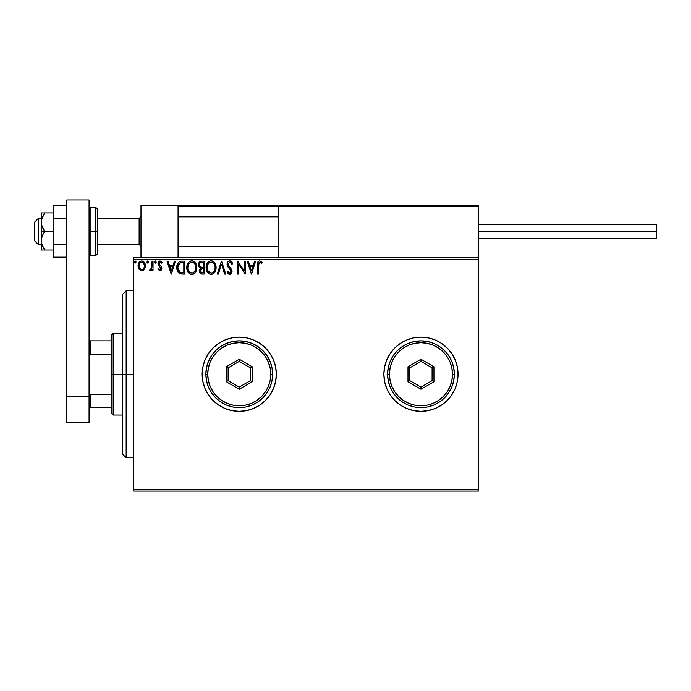 <?xml version="1.0" encoding="UTF-8"?>
<svg xmlns="http://www.w3.org/2000/svg" width="691" height="691" viewBox="0 0 691 691"><rect width="100%" height="100%" fill="white"/><g stroke="black" fill="none" stroke-linecap="round" stroke-linejoin="round"><path stroke-width="1.04" d="M383.885 374.272A37.081 37.081 0 0 0 400.339 405.064L406.774 408.502L413.728 410.609L420.966 411.326L428.204 410.609L435.157 408.502L441.566 405.073L447.189 400.46L451.802 394.846L455.231 388.428L457.338 381.475A37.081 37.081 0 0 0 458.047 374.254M400.383 405.09A37.081 37.081 0 0 0 441.558 405.081M441.575 405.073A37.081 37.081 0 0 0 451.793 394.846M451.802 394.837A37.081 37.081 0 0 0 457.33 381.492M457.338 381.475L458.047 374.237A37.081 37.081 0 0 1 420.966 411.326A37.081 37.081 0 0 1 383.885 374.237L384.593 381.475L386.701 388.428L390.13 394.846L394.742 400.46L400.365 405.073M273.506 360.028A37.081 37.081 0 0 0 202.169 374.237A37.081 37.081 0 0 1 239.25 337.156A37.081 37.081 0 0 1 276.34 374.237L275.623 367.007L273.515 360.046L270.086 353.637L265.474 348.014L259.859 343.41L253.442 339.981L246.488 337.864L239.25 337.156L232.021 337.864L225.059 339.981L218.65 343.41L213.035 348.014L208.423 353.637L204.994 360.046L202.886 367.007L202.169 374.237L202.886 381.475L204.994 388.428L208.423 394.846L213.035 400.46L218.65 405.073L225.059 408.502L232.021 410.609L239.25 411.326L246.488 410.609L253.442 408.502L259.859 405.073L265.474 400.46L270.086 394.846L273.515 388.428L275.623 381.475L276.34 374.237A37.081 37.081 0 0 1 239.25 411.326A37.081 37.081 0 0 1 202.169 374.237A37.081 37.081 0 0 0 273.506 388.454M133.562 491.059L478.448 491.059L133.562 491.059L133.562 259.28L478.448 259.28L478.448 489.202L133.562 489.202L133.562 491.059M144.41 269.214L145.326 265.007L143.322 261.414L141.715 260.965L140.109 261.423L138.269 264.178L138.589 268.445L140.912 270.682L142.519 270.682L143.892 269.844L145.378 265.854C145.404 263.159 144.186 261.526 141.715 260.965C139.254 261.535 138.027 263.159 138.053 265.854L139.029 269.222L141.715 270.786L144.644 268.834M152.037 261.138L153.031 261.138L152.037 261.138L151.804 267.901L149.541 270.457L150.888 270.63L152.037 269.222L152.037 270.622L153.031 270.622L153.031 261.138L153.031 270.622L153.031 261.138L152.037 261.138L151.882 267.572L149.541 270.457L150.301 270.786L152.037 269.222L152.037 270.622L153.031 270.622L152.037 270.622M159.949 270.786L161.4 269.956L161.832 267.918L161.297 266.458L159.258 264.567L159.103 263.124L160.243 262.131L161.616 263.133L162.186 262.252L160.753 261.068L159.215 261.215L158.144 262.761L158.101 264.463L160.839 268.566L160.105 269.594L158.61 268.618L158.023 269.438L159.949 270.786L161.849 268.298L161.53 266.838L159.025 263.66L160.243 262.131L161.616 263.133L162.186 262.252L160.131 260.965L158.023 263.712L158.351 265.171L160.856 268.341L159.889 269.62L158.61 268.618L158.023 269.438L159.949 270.786L161.167 270.25M181.517 261.138L179.565 261.535L177.924 263.081L176.861 268.358L177.449 270.993L178.995 273.17L182.847 274.111L184.817 274.111L184.817 261.138L181.802 261.138C178.338 261.604 176.68 263.712 176.827 267.46C176.68 270.121 177.656 272.185 179.764 273.645L184.817 274.111L184.817 261.138L184.817 274.111L182.847 274.111M201.193 261.146L204.121 261.138L200.856 261.198L198.878 262.865L198.576 265.845L200.511 268.134L199.362 270.121L199.466 272.133L200.753 273.835L204.121 274.111L204.121 261.138L204.121 274.111L204.121 261.138L201.522 261.138C199.492 261.448 198.472 262.675 198.464 264.817L200.511 268.134L199.293 270.898C199.31 272.945 200.312 274.016 202.282 274.111L204.121 274.111L202.282 274.111M218.356 274.111L217.268 274.111L221.422 261.138L217.268 274.111L218.356 274.111L221.509 264.264L224.661 274.111L225.75 274.111L221.595 261.138L225.75 274.111L221.595 261.138L217.268 274.111L218.356 274.111L221.509 264.264L224.661 274.111L225.75 274.111L224.661 274.111M244.225 261.138L244.225 270.794L237.73 261.138L237.73 274.111L238.732 274.111L238.732 264.437L245.219 274.111L245.219 261.138L244.225 261.138L245.219 261.138L244.225 261.138L244.225 270.794L237.73 261.138L237.73 274.111L238.732 274.111L238.732 264.437L245.219 274.111L245.219 261.138L245.011 274.111M258.365 265.482L259.09 262.373L260.092 262.183L261.69 263.297L262.191 262.295L259.738 260.801L258.399 261.267L257.631 262.468L257.372 274.111L258.365 274.111L258.365 265.482L259.756 262.131L261.69 263.297L262.191 262.295L259.738 260.801C257.76 261.474 256.966 262.995 257.372 265.353L257.372 274.111L258.365 274.111L258.374 264.981M458.047 374.237L457.338 367.007L455.231 360.046L451.802 353.637L447.189 348.014L441.566 343.41L435.157 339.981L428.204 337.864L420.966 337.156L413.728 337.864L406.774 339.981L400.365 343.41L394.742 348.014L390.13 353.637L386.701 360.046L384.593 367.007L383.885 374.237A37.081 37.081 0 0 1 420.966 337.156A37.081 37.081 0 0 1 458.047 374.237A37.081 37.081 0 0 0 457.338 367.025M254.616 261.138L255.705 261.138L251.541 274.111L255.705 261.138L254.616 261.138L253.286 265.292L249.641 265.292L248.302 261.138L247.214 261.138L251.377 274.111L255.705 261.138L254.616 261.138L253.286 265.292L249.641 265.292L248.302 261.138L247.214 261.138L251.377 274.111L247.214 261.138L248.302 261.138M229.827 260.801L227.78 261.984L227.08 264.316L227.728 266.622L230.924 270.578L230.328 272.971L229.162 272.945L228.03 271.451L227.253 272.245L228.211 273.714L229.757 274.448L231.52 273.429L232.046 270.898L231.355 269.119L228.41 265.603L228.194 263.547L229.896 262.131L231.926 264.299L232.737 263.634L231.312 261.362L229.827 260.801C228.013 261.198 227.097 262.364 227.08 264.316L231.079 271.468L229.766 273.118L228.03 271.451L227.253 272.245L229.757 274.448L232.072 271.416L231.563 269.438L228.41 265.603L228.082 264.333L229.896 262.131L231.926 264.299L232.737 263.634L229.827 260.801L228.643 261.129M216.102 267.564L215.445 264.161L214.184 262.209L212.241 260.965L210.513 260.844L208.889 261.474L207.3 263.167L206.393 265.309L206.177 268.808L208.043 273.049L210.004 274.284L211.757 274.405L213.631 273.55L214.936 272.038L216.102 267.564C216.145 263.867 214.478 261.613 211.092 260.801C207.715 261.647 206.056 263.919 206.117 267.633C206.048 271.373 207.732 273.645 211.17 274.448C214.53 273.558 216.171 271.269 216.102 267.564M196.797 267.564C196.84 263.867 195.173 261.613 191.787 260.801C188.41 261.647 186.751 263.919 186.812 267.633C186.751 271.373 188.436 273.645 191.865 274.448C195.225 273.558 196.875 271.269 196.797 267.564L195.251 262.658L193.99 261.457L191.787 260.801L189.584 261.474L188.332 262.692L186.812 267.633L188.012 272.116L189.636 273.8L191.865 274.448L193.765 273.93L195.311 272.522L196.797 267.572M174.408 261.138L175.497 261.138L171.342 274.111L175.497 261.138L174.408 261.138L173.078 265.292L169.433 265.292L168.094 261.138L167.015 261.138L171.169 274.111L175.497 261.138L174.408 261.138L173.078 265.292L169.433 265.292L168.094 261.138L167.015 261.138L171.169 274.111L167.015 261.138L168.094 261.138M156.183 262.235L155.458 260.973L154.577 262.425L155.173 263.107L155.993 262.761L156.192 262.053L155.363 263.133L156.192 262.053L155.363 260.965L154.534 262.053L155.363 263.133L154.534 262.053L155.363 260.965L156.192 262.053L155.363 260.965L154.534 262.053M148.539 262.053L148.064 261.068L147.347 261.068L147.079 262.761L147.9 263.107L148.496 262.425L147.71 263.133L148.539 262.053L147.71 260.965L146.881 262.053L147.71 263.133L146.881 262.053L147.71 260.965L148.539 262.053L147.615 260.973M134.408 262.235L135.229 260.965L134.399 262.053L135.229 260.965L136.058 262.053L135.851 261.336L135.039 260.991L134.443 261.673L135.039 263.107L136.058 262.053L135.229 263.133L136.058 262.053L135.229 263.133L134.399 262.053L135.229 263.133M478.448 257.423L133.562 257.423L133.562 489.202L478.448 489.202L478.448 491.059L478.448 259.28L133.562 259.28L133.562 257.423L478.448 257.423L478.448 259.28L478.448 205.503L478.448 257.423M276.34 374.237A37.081 37.081 0 0 0 273.524 360.071M253.442 339.981L246.488 337.864M228.488 338.754L225.767 339.696M202.886 381.475L204.994 388.428M225.914 408.839L232.021 410.609M457.33 366.981A37.081 37.081 0 0 0 451.802 353.645M451.793 353.628A37.081 37.081 0 0 0 441.575 343.41M441.558 343.401A37.081 37.081 0 0 0 400.383 343.392M400.339 343.418A37.081 37.081 0 0 0 383.885 374.211L384.593 367.007M394.742 400.46L395.494 401.195M258.365 274.111L257.372 274.111M257.372 264.722L257.397 264.109M257.397 264.031L257.449 263.392M257.665 262.364L257.864 261.932M257.873 261.906L257.631 262.468M262.191 262.295L261.388 263.029M260.956 262.684L261.69 263.297L260.412 262.321L259.09 262.373M258.615 263.003L258.477 263.47M258.417 263.979L258.374 264.973M251.464 270.984L250.064 266.622L252.854 266.622L251.464 270.984L250.064 266.622L252.854 266.622L251.464 270.984M238.732 274.111L237.73 274.111L237.963 261.138M230.094 260.818L231.096 261.198M231.321 261.362L232.53 263.141M232.737 263.634L231.926 264.299L231.183 262.917M230.094 262.148L229.507 262.183M228.108 263.945L228.643 266M229.602 267.201L230.06 267.676L229.602 267.192M231.943 270.388L231.787 269.905M231.943 272.461L230.5 274.301M229.317 274.396L228.738 274.146M227.253 272.245L228.177 271.727M229.162 272.945L230.06 273.083M231.079 271.468L230.759 272.574M230.725 270.172L230.181 269.455M229.291 268.549L229.809 269.075M228.825 268.065L228.436 267.624M228.419 267.598L228.065 267.132M227.451 266.078L227.244 265.482M227.469 262.511L227.771 262.001M230.276 274.379L230.759 274.163M216.102 267.572L216.033 268.721M215.825 269.879L215.687 270.354M215.523 270.837L214.944 272.029M214.616 272.522L214.236 272.988M207.326 272.124L208.38 273.377M206.177 266.467L206.272 265.845M206.557 264.739L207.3 263.167M207.317 263.141L207.637 262.692M208.008 262.243L208.561 261.716M209.934 260.973L210.496 260.844M211.688 260.844L212.249 260.965M213.415 261.535L214.175 262.2M214.564 262.666L214.884 263.116M215.031 263.357L215.817 265.258M210.893 262.139L211.126 262.131C213.821 262.805 215.151 264.618 215.1 267.572L215.056 266.657M211.593 262.165L212.543 262.468L211.593 262.165M213.078 262.805L214.21 264.117M214.953 266.026L215.1 267.572C215.16 270.552 213.839 272.392 211.126 273.118C208.406 272.427 207.067 270.596 207.119 267.633L207.127 268.099L207.119 267.633C207.05 264.636 208.388 262.805 211.126 262.131M214.59 270.336L213.795 271.701M207.17 268.566L207.127 268.099M208.069 271.218L211.593 273.075L208.777 272.081L207.335 269.49M209.762 262.442L210.194 262.269M207.335 265.759L207.119 267.633L207.628 264.869L208.82 263.09L207.853 264.377M211.774 273.04L212.31 272.859M212.483 272.781L211.593 273.075M214.357 270.837L212.888 272.539M215.048 268.514L214.884 269.438M200.71 273.817L200.243 273.481M200.027 273.256L199.69 272.712M199.457 272.107L199.336 271.537M200.278 268.022L199.621 267.607M199.328 267.331L198.965 266.821M198.766 266.415L198.472 264.48M198.645 263.478L198.878 262.865M198.93 262.761L199.224 262.295M199.673 265.914L199.457 264.817C199.552 263.228 200.39 262.442 201.979 262.468L203.119 262.468L203.119 267.287L201.029 267.141L202.618 267.287L201.029 267.141L199.518 265.404M201.902 272.772L200.295 270.872L200.381 271.615L200.295 270.872L202.61 268.618L201.686 268.713L203.119 268.618L203.119 272.781L201.236 272.643M201.254 268.868L201.686 268.713M200.537 269.706L200.891 269.153M200.615 262.675L201.228 262.511M200.727 272.28L200.381 271.615M202.61 268.618L203.119 268.618L203.119 272.781L202.083 272.781M196.78 268.16L196.382 270.362M196.218 270.837L195.968 271.433M195.95 271.459L194.94 272.971M193.445 274.094L193.014 274.267M190.699 274.284L190.051 274.042M189.636 273.809L189.084 273.377M188.738 273.049L188.012 272.107M187.054 269.844L186.881 268.808M186.881 266.45L188.332 262.692L190.008 261.224M187.252 264.739L187.451 264.221M189.584 261.474L191.2 260.844M192.383 260.844L192.936 260.965M195.251 262.658L195.588 263.133M195.734 263.357L196.132 264.143M196.253 264.428L196.52 265.266M188.03 265.759L187.814 267.633C187.745 264.636 189.084 262.805 191.822 262.131L191.355 262.165L191.822 262.131C194.525 262.805 195.847 264.618 195.803 267.572C195.864 270.552 194.534 272.392 191.822 273.118L190.06 272.556L188.764 271.218L191.822 273.118C189.101 272.427 187.762 270.596 187.814 267.633L188.323 264.869L189.515 263.09L188.548 264.377M192.055 262.139L192.746 262.269M187.814 267.633L187.822 268.099L187.814 267.633M187.866 268.566L187.822 268.099M190.457 262.442L190.897 262.269M195.803 267.572L195.752 266.657L195.803 267.572M195.648 266.026L195.752 266.64M193.774 262.805L194.905 264.117M191.822 273.118L192.297 273.075L191.822 273.118M192.478 273.04L193.005 272.859M193.178 272.781L192.297 273.075M195.294 270.336L193.584 272.539M195.743 268.514L195.579 269.438M181.284 274.033L180.817 273.964M179.289 273.386L178.77 272.971M177.103 269.939L176.965 269.248M176.844 266.89L176.827 267.46M176.844 266.873L176.965 265.75M177.656 263.573L177.915 263.09M177.933 263.064L178.252 262.615M180.653 261.215L181.232 261.155M178.157 265.154L178.002 265.724M180.99 272.617L179.962 272.254L177.829 267.46L180.075 262.796L182.744 262.468L179.574 263.081L183.815 262.468L183.815 272.781L180.627 272.53M182.433 272.772L181.707 272.72M177.829 267.46L177.967 265.905L177.829 267.46M177.941 268.92L177.855 268.194M178.675 270.984L178.347 270.336M178.433 264.48L177.967 265.905M171.256 270.984L169.856 266.622L172.655 266.622L171.256 270.984L169.856 266.622L172.655 266.622L171.256 270.984M158.023 269.438L158.861 268.972M158.61 268.618L160.105 269.594M159.681 269.594L160.856 268.341L160.407 267.201M160.804 268.764L160.614 267.486L159.25 266.216M160.856 268.341L160.614 267.486L160.856 268.341M158.351 265.171L158.023 263.703M158.032 263.461L158.144 262.761M158.999 261.371L159.656 261.025M159.889 260.982L162.186 262.252L161.487 262.951M159.336 262.64L159.379 264.731M159.025 263.66L160.329 265.543L159.025 263.66M160.675 265.819L161.115 266.234M151.484 270.129L150.897 270.63M149.541 270.457L150.301 270.786L149.541 270.457L150.016 269.455L150.785 269.55M151.977 266.769L152.02 265.525M152.029 265.137L152.037 264.325M143.443 270.233L142.899 270.544M140.981 270.699L140.169 270.362M140.904 270.673L140.247 270.406M138.615 268.488L138.304 267.693M138.286 267.624L138.114 266.735M138.053 265.854L138.07 266.294M138.416 263.712L138.951 262.632M139.444 261.975L139.876 261.578M141.284 260.999L140.238 261.336M141.931 260.973L142.553 261.077M143.642 261.647L144.471 262.597M144.497 262.64L144.868 263.323M145.378 265.854L145.369 266.294M145.326 266.743L145.153 267.607M144.384 265.845L144.229 264.593L144.384 265.845C144.428 267.858 143.538 269.119 141.715 269.62C139.902 269.119 139.012 267.858 139.055 265.845L139.09 266.484L139.055 265.845C139.012 263.832 139.902 262.597 141.715 262.131C143.538 262.597 144.428 263.832 144.384 265.845L144.367 266.165M141.094 269.516L139.642 268.212M139.202 267.106L139.09 266.476M139.202 264.593L139.055 265.845L139.401 263.988L140.532 262.502M142.51 269.455L142.035 269.594M136.058 262.053L135.229 260.965M214.15 264.022L215.048 266.64M201.979 262.468L203.119 262.468L203.119 267.287L202.618 267.287M188.747 264.022L189.058 263.582M195.285 264.843L195.579 265.724M188.764 271.218L188.03 269.49M182.744 262.468L183.815 262.468L183.815 272.781L183.167 272.781M179.962 272.254L178.874 271.287M178.338 270.328L178.105 269.637M178.753 263.927L179.332 263.262M180.23 262.735L180.722 262.606M142.907 262.502L144.229 264.593M144.238 267.106L144.082 267.59M126.151 374.237L122.437 374.237L122.437 453.97L122.437 294.513L122.437 374.237L126.151 374.237L126.151 457.675L126.151 374.237L133.562 374.237L126.151 374.237L126.151 290.799L126.151 374.237M140.981 205.503L178.062 205.503L140.981 205.503L140.981 257.423L140.981 205.503M178.062 257.423L178.062 205.503L178.062 257.423M441.359 205.503L478.448 205.503L441.359 205.503M38.255 218.676L34.55 222.329L34.55 240.736L34.55 222.2L38.255 218.676L38.255 244.45L38.255 218.676L41.227 218.676L38.255 218.676M140.981 216.844L139.124 218.676L139.124 244.45L139.124 218.676L97.595 218.676L139.124 218.676L140.981 216.844M278.197 216.844L178.062 216.844L278.197 216.844M178.39 205.832L178.062 206.618L278.197 206.618L278.197 257.423L278.197 206.618L478.448 206.618L477.334 205.503L279.302 205.503L477.334 205.503L478.448 206.618L278.197 206.618L279.302 205.503L278.274 206.194M478.12 205.832L478.448 206.618M179.176 205.503L280.788 205.503L179.176 205.503M178.062 206.618L278.197 206.618M478.448 231.468L656.45 231.468L656.45 224.42L656.45 231.468L478.448 231.468M656.45 238.516L656.45 231.468L656.45 238.516L478.448 238.516M41.227 250.012L41.227 240.736L41.227 250.012L53.095 250.012L44.647 250.012L42.211 245.581L41.227 240.736L42.203 235.907L44.647 231.468L42.211 227.045L41.227 222.2L41.227 231.468L44.647 231.468L41.486 224.661L41.227 222.2L42.203 217.363L44.647 212.923L53.095 212.923L41.227 212.923L41.227 222.2L41.227 212.923L44.647 212.923L41.806 218.486M42.203 250.012L44.647 250.012L41.486 243.206L41.227 231.468L41.227 240.736L42.203 235.907L44.647 231.468L53.095 231.468L41.227 231.468L41.477 219.747L44.647 212.923L42.211 217.345M42.203 245.573L41.909 244.778M44.647 212.923L42.203 212.923M66.811 244.312L53.095 244.312L53.095 218.624L66.811 218.624L53.095 218.624L53.095 205.771L66.811 205.771L53.095 205.771L53.095 244.312L66.811 244.312M53.095 257.156L66.811 257.156L53.095 257.156L53.095 244.312L53.095 257.156M66.811 422.451L66.811 199.941L89.061 199.941L89.061 396.487L89.061 199.941L66.811 199.941L66.811 396.487L89.061 396.487L66.811 396.487L66.811 422.451L89.061 422.451L89.061 396.487L89.061 422.451L66.811 422.451M89.061 209.218L90.918 207.36L90.918 231.468L89.061 231.468L90.918 231.468L90.918 207.36L95.738 207.36L95.738 231.468L97.595 231.468L97.595 209.218L97.595 253.718L97.595 231.468L95.738 231.468L95.738 207.36L97.595 209.218M90.918 231.468L95.738 231.468L90.918 231.468L90.918 255.575L90.918 231.468M89.061 253.718L90.918 255.575L95.738 255.575L95.738 231.468L95.738 255.575L97.595 253.718M111.311 340.862L111.311 374.237L113.169 374.237L113.169 333.451L113.169 374.237L122.437 374.237L113.169 374.237L113.169 415.032L113.169 374.237L111.311 374.237L111.311 335.299L111.311 340.862L89.061 340.862L90.176 340.862L90.176 354.181L111.311 354.181L90.176 354.181L90.176 340.862L111.311 340.862M111.311 394.293L111.311 374.237L111.311 413.175L111.311 394.293L90.176 394.293L89.061 392.039L90.176 394.293L90.176 407.612L111.311 407.612L90.176 407.612L90.176 394.293L111.311 394.293M89.061 356.444L90.176 354.181L89.061 356.444M89.061 407.612L90.176 407.612L89.061 407.612M387.591 374.237L389.448 374.237A31.518 31.518 0 0 1 420.966 342.719A31.518 31.518 0 0 1 452.484 374.237L454.341 374.237A33.375 33.375 0 0 0 420.966 340.862A33.375 33.375 0 0 0 387.591 374.237A33.375 33.375 0 0 1 420.966 340.862A33.375 33.375 0 0 1 454.341 374.237A33.375 33.375 0 0 1 420.966 407.612A33.375 33.375 0 0 1 387.591 374.237L388.23 380.75L390.13 387.012L393.214 392.782L397.368 397.843L402.421 401.989L408.191 405.073L414.453 406.973L420.966 407.612L427.479 406.973L433.741 405.073L439.511 401.989L444.563 397.843L448.718 392.782L451.802 387.012L453.702 380.75L454.341 374.237L453.702 367.733L451.802 361.471L448.718 355.701L444.563 350.639L439.511 346.493L433.741 343.401L427.479 341.509L420.966 340.862L414.453 341.509L408.191 343.401L402.421 346.493L397.368 350.639L393.214 355.701L390.13 361.471L388.23 367.733L387.591 374.237A33.375 33.375 0 0 0 420.966 407.612A33.375 33.375 0 0 0 454.341 374.237L452.484 374.237L451.879 368.087L450.091 362.179L447.172 356.729L443.259 351.952L438.483 348.031L433.032 345.12L427.116 343.323L420.966 342.719L414.816 343.323L408.899 345.12L403.458 348.031L398.681 351.952L394.76 356.729L391.84 362.179L390.052 368.087L389.448 374.237L390.052 380.387L391.84 386.304L394.76 391.754L398.681 396.53L403.458 400.452L408.899 403.363L414.816 405.159L420.966 405.764L427.116 405.159L433.032 403.363L438.483 400.452L443.259 396.53L447.172 391.754L450.091 386.304L451.879 380.387L452.484 374.237A31.518 31.518 0 0 1 420.966 405.764A31.518 31.518 0 0 1 389.448 374.237L387.591 374.237M407.984 381.734L407.984 366.748L420.966 359.251L433.948 366.748L433.948 381.734L420.966 389.232L407.984 381.734L420.966 389.232L433.948 381.734L432.091 380.663L420.966 387.09L409.841 380.663L409.841 367.819L420.966 361.393L432.091 367.819L432.091 380.663L420.966 387.09L420.966 389.232L420.966 387.09L409.841 380.663L407.984 381.734L409.841 380.663L409.841 367.819L407.984 366.748L407.984 381.734M432.091 380.663L433.948 381.734L433.948 366.748L432.091 367.819L432.091 380.663M432.091 367.819L433.948 366.748L420.966 359.251L420.966 361.393L432.091 367.819M420.966 361.393L420.966 359.251L407.984 366.748L409.841 367.819L420.966 361.393M205.875 374.237L207.732 374.237A31.518 31.518 0 0 1 239.25 342.719A31.518 31.518 0 0 1 270.777 374.237L272.634 374.237A33.375 33.375 0 0 0 239.25 340.862A33.375 33.375 0 0 0 205.875 374.237A33.375 33.375 0 0 1 239.25 340.862A33.375 33.375 0 0 1 272.634 374.237A33.375 33.375 0 0 1 239.25 407.612A33.375 33.375 0 0 1 205.875 374.237L206.523 380.75L208.423 387.012L211.506 392.782L215.652 397.843L220.714 401.989L226.484 405.073L232.746 406.973L239.25 407.612L245.763 406.973L252.025 405.073L257.795 401.989L262.856 397.843L267.002 392.782L270.086 387.012L271.986 380.75L272.634 374.237L271.986 367.733L270.086 361.471L267.002 355.701L262.856 350.639L257.795 346.493L252.025 343.401L245.763 341.509L239.25 340.862L232.746 341.509L226.484 343.401L220.714 346.493L215.652 350.639L211.506 355.701L208.423 361.471L206.523 367.733L205.875 374.237A33.375 33.375 0 0 0 239.25 407.612A33.375 33.375 0 0 0 272.634 374.237L270.777 374.237L270.172 368.087L268.376 362.179L265.465 356.729L261.543 351.952L256.767 348.031L251.317 345.12L245.4 343.323L239.25 342.719L233.109 343.323L227.192 345.12L221.742 348.031L216.965 351.952L213.044 356.729L210.133 362.179L208.337 368.087L207.732 374.237L208.337 380.387L210.133 386.304L213.044 391.754L216.965 396.53L221.742 400.452L227.192 403.363L233.109 405.159L239.25 405.764L245.4 405.159L251.317 403.363L256.767 400.452L261.543 396.53L265.465 391.754L268.376 386.304L270.172 380.387L270.777 374.237A31.518 31.518 0 0 1 239.25 405.764A31.518 31.518 0 0 1 207.732 374.237L205.875 374.237M226.277 381.734L226.277 366.748L239.25 359.251L252.232 366.748L252.232 381.734L239.25 389.232L226.277 381.734L239.25 389.232L252.232 381.734L250.375 380.663L239.25 387.09L228.125 380.663L228.125 367.819L239.25 361.393L250.375 367.819L250.375 380.663L239.25 387.09L239.25 389.232L239.25 387.09L228.125 380.663L226.277 381.734L228.125 380.663L228.125 367.819L226.277 366.748L226.277 381.734M250.375 380.663L252.232 381.734L252.232 366.748L250.375 367.819L250.375 380.663M250.375 367.819L252.232 366.748L239.25 359.251L239.25 361.393L250.375 367.819M239.25 361.393L239.25 359.251L226.277 366.748L228.125 367.819L239.25 361.393M133.562 457.675L126.151 457.675L122.437 453.97M133.562 290.799L126.151 290.799L122.437 294.513M41.227 244.45L38.255 244.45L34.55 240.736M140.981 246.298L139.124 244.45L97.595 244.45M178.062 246.298L278.197 246.298M178.062 216.637L278.197 216.637M140.981 216.637L139.124 218.486L97.595 218.486M41.227 218.486L38.255 218.486L34.55 222.2M478.448 224.42L656.45 224.42M111.311 335.299L113.169 333.451L122.437 333.451M122.437 415.032L113.169 415.032L111.311 413.175"/></g></svg>
